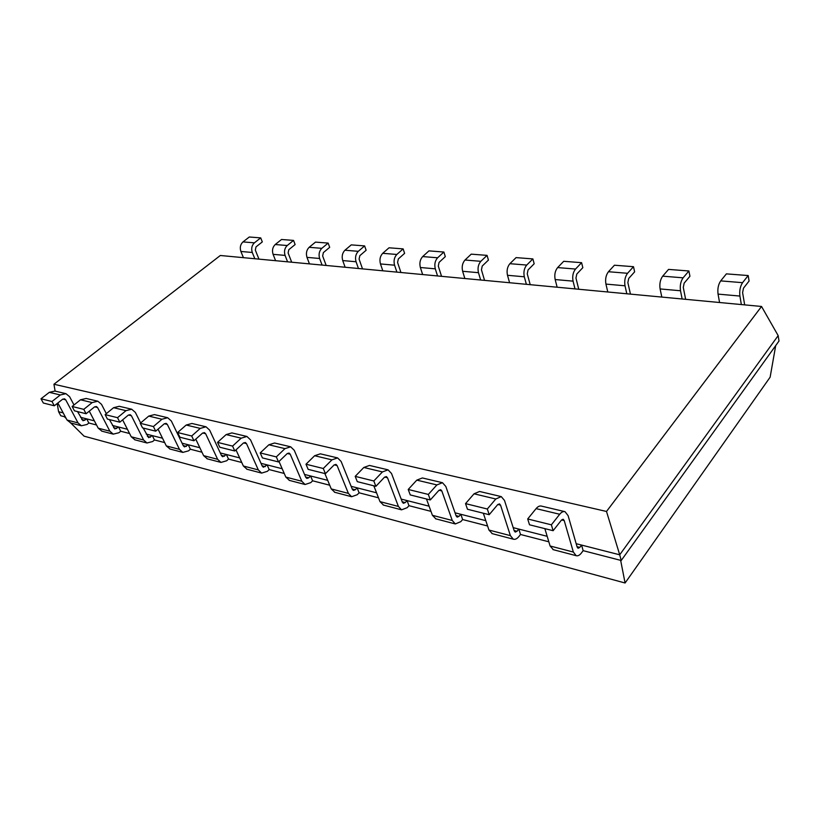 <?xml version="1.0" encoding="UTF-8"?>
<svg xmlns="http://www.w3.org/2000/svg" width="820" height="820" viewBox="0 0 820 820"><rect width="100%" height="100%" fill="white"/><g stroke="black" fill="none" stroke-linecap="round" stroke-linejoin="round"><path stroke-width="1.23" d="M606.503 511.465L53.946 384.242L220.324 255.491L761.534 306.465L606.503 511.465L619.715 554.802L576.173 543.701M53.946 384.242L55.114 391.109M57.205 403.501L58.589 411.722L60.772 415.76L65.364 416.939M63.181 412.89L58.589 411.722M94.361 420.844L80.555 417.318M127.418 429.27L112.422 425.447M162.524 438.218L146.206 434.067M199.865 447.74L182.091 443.21M239.665 457.898L220.283 452.947M282.183 468.732L261.006 463.331M327.692 480.346L304.517 474.431M376.544 492.799L351.134 486.321M429.106 506.196L401.175 499.083M485.809 520.659L455.049 512.818M547.176 536.311L513.197 527.649M761.534 306.465L778.17 335.626L619.715 554.802L621.211 560.49L583.153 550.661L581.564 545.074L579.822 547.391L578.069 548.283L577.136 547.063L568.096 515.616L565.021 511.68C563.268 511.208 561.495 512.069 559.701 514.263L536.085 508.625L527.701 518.968L529.505 524.79L553.121 530.704L561.413 520.146L563.063 519.244M96.545 424.996L88.847 423.007L86.664 418.876L83.004 420.762L77.521 411.599M548.836 541.805L520.526 534.486L518.804 529.074L517.02 531.278L515.226 532.098L514.242 530.909L504.495 500.446L501.256 496.602L495.792 499.001L474.052 493.804L465.534 503.623L467.472 509.251L489.202 514.693L497.637 504.689L499.472 503.88L500.538 505.151L497.812 504.484M129.591 433.524L120.714 431.238L118.541 427.005L114.861 428.973L109.388 419.573M487.592 525.989L462.644 519.542L460.819 514.284L459.005 516.374L457.181 517.143L456.156 515.975L445.813 486.455L442.462 482.703L436.886 484.928L416.806 480.13L408.216 489.468L410.246 494.921L430.315 499.954L438.843 490.432L440.709 489.683L441.816 490.924L439.018 490.247M164.676 442.585L154.498 439.961L152.335 435.625L148.645 437.675L143.192 428.04M430.982 511.362L408.975 505.684L407.068 500.579L405.244 502.578L403.389 503.295L402.333 502.147L391.529 473.509L388.075 469.839L382.428 471.92L363.824 467.472L355.193 476.369L357.294 481.658L375.888 486.321L384.467 477.25L386.363 476.553L387.501 477.773L384.641 477.076M201.997 452.23L190.363 449.227L188.231 444.778L184.51 446.91L183.383 445.885L171.339 420.998L167.68 417.728L161.95 419.245L148.748 416.088L140.24 423.294L142.536 427.876L155.708 431.176L164.205 423.868L166.132 423.356L167.341 424.442L164.389 423.725M378.502 497.812L359.098 492.799L357.12 487.849L355.285 489.755L353.41 490.421L352.333 489.304L341.14 461.486L337.614 457.908L331.926 459.856L314.634 455.725L305.993 464.222L308.156 469.358L325.427 473.683L334.027 465.032L335.944 464.376L337.102 465.565L334.212 464.858M241.767 462.5L228.513 459.077L226.402 454.516L222.681 456.74L221.564 455.694L209.653 430.131L206.004 426.789L200.264 428.399L186.191 425.037L177.622 432.529L179.908 437.234L193.95 440.76L202.499 433.155L204.426 432.611L205.635 433.718L202.683 433.001M329.712 485.214L312.615 480.797L310.575 475.979L308.74 477.804L306.854 478.429L305.757 477.332L294.267 450.313L290.69 446.818L284.96 448.632L268.858 444.788L260.217 452.917L262.431 457.908L278.513 461.937L287.123 453.665L289.04 453.05L290.229 454.208L287.308 453.501M284.243 473.468L269.185 469.583L267.105 464.889L263.374 467.226L262.267 466.16L250.541 439.879L246.922 436.465L241.183 438.177L226.146 434.579L217.536 442.38L219.78 447.228L234.797 450.99L243.386 443.056L245.303 442.482L246.502 443.62L243.56 442.902M778.17 335.626L779 341.017L621.211 560.49M583.153 550.661L581.411 552.987C579.637 555.273 577.885 556.165 576.152 555.683L573.354 552.055L564.221 520.577L563.197 519.275M527.701 518.968L551.368 524.82L559.701 514.263M551.368 524.82L553.121 530.704M70.797 422.997L67.035 420.035L57.841 402.999M65.508 393.569L54.93 391.068L49.302 392.339L41 398.786L43.327 403.03L54.304 405.787L62.607 399.248L64.503 398.817L65.713 399.822L62.791 399.114M544.859 528.633L550.107 545.997L573.354 552.055M564.611 511.577L541.466 506.104C539.693 505.632 537.899 506.473 536.085 508.625M553.326 549.687L550.107 545.997M88.847 423.007L87.063 424.452L81.405 425.775L78.043 422.905L65.713 399.822M73.995 404.967L69.628 396.736L65.959 393.682L60.321 394.963L49.302 392.339M41 398.786L51.988 401.503L60.321 394.963M51.988 401.503L54.304 405.787M520.526 534.486L518.752 536.69C516.938 538.863 515.134 539.693 513.33 539.191L510.399 535.634L500.538 505.151M465.534 503.623L487.316 509.005L495.792 499.001M487.316 509.005L489.202 514.693M101.977 431.176L98.205 428.163L89.277 411.158M97.395 401.113L86.161 398.458L80.493 399.791L72.119 406.474L74.436 410.82L86.09 413.741L94.464 406.966L96.37 406.505L97.58 407.54L94.638 406.833M492.307 533.666L488.945 530.048L483.328 513.228M500.825 496.5L479.556 491.467L474.052 493.804M120.714 431.238L118.931 432.734L113.242 434.139L109.87 431.207L97.58 407.54M106.323 413.649L101.516 404.342L97.846 401.216L92.178 402.579L80.493 399.791M72.119 406.474L83.773 409.344L92.178 402.579M83.773 409.344L86.09 413.741M462.644 519.542L460.84 521.633L455.315 523.949L452.261 520.474L441.816 490.924M408.216 489.468L428.327 494.429L436.886 484.928M428.327 494.429L430.315 499.954M135.013 439.858L131.241 436.783L122.621 419.86M131.231 409.108L119.279 406.289L113.59 407.694L105.134 414.623L107.44 419.092L119.822 422.187L128.268 415.156L130.175 414.674L131.395 415.73L128.443 415.022M435.891 518.855L432.406 515.308L426.482 498.99M442.021 482.601L422.402 477.957L416.806 480.13M154.498 439.961L152.694 441.519L146.985 442.995L143.623 440.012L131.395 415.73M140.64 422.956L135.361 412.419L131.692 409.221L125.993 410.656L113.59 407.694M105.134 414.623L117.516 417.677L125.993 410.656M117.516 417.677L119.822 422.187M408.975 505.684L407.171 507.682L401.554 509.835L398.407 506.442L387.501 477.773M355.193 476.369L373.807 480.971L382.428 471.92M373.807 480.971L375.888 486.321M170.078 449.063L166.316 445.926L158.055 429.167M167.218 417.616L154.467 414.602L148.748 416.088M383.555 505.11L379.988 501.635L373.817 485.799M387.624 469.737L369.492 465.442L363.824 467.472M190.363 449.227L188.559 450.846L182.829 452.404L179.477 449.36L167.341 424.442M140.24 423.294L153.412 426.543L161.95 419.245M153.412 426.543L155.708 431.176M359.098 492.799L357.274 494.706L351.606 496.725L348.387 493.394L337.102 465.565M305.993 464.222L323.275 468.497L331.926 459.856M323.275 468.497L325.427 473.683M207.368 458.851L203.616 455.654L195.765 439.141M205.543 426.687L191.931 423.468L186.191 425.037M334.888 492.328L331.249 488.925L324.884 473.55M337.163 457.806L320.343 453.829L314.634 455.725M228.513 459.077L226.699 460.758L220.969 462.418L217.628 459.303L205.635 433.718M177.622 432.529L191.685 435.994L200.264 428.399M191.685 435.994L193.95 440.76M312.615 480.797L310.79 482.621L305.081 484.507L301.811 481.248L290.229 454.208M260.217 452.917L276.319 456.894L284.96 448.632M276.319 456.894L278.513 461.937M247.097 469.286L243.366 466.016L235.996 449.872M246.461 436.353L231.886 432.909L226.146 434.579M289.511 480.417L285.821 477.086L279.005 461.465M290.229 446.705L274.587 443.005L268.858 444.788M269.185 469.583L267.361 471.326L261.631 473.099L258.32 469.911L246.502 443.62M217.536 442.38L232.562 446.09L241.183 438.177M232.562 446.09L234.797 450.99M243.437 257.675L240.895 251.463C239.676 247.599 240.373 244.411 242.976 241.91L254.384 242.833L260.709 237.882L262.318 241.91L256.014 246.881L255.317 250.09L258.956 259.13M260.709 237.882L249.3 237L242.976 241.91M744.662 304.876L742.602 292.617L743.484 288.168L749.08 281.034L748.188 275.551L726.387 273.87L720.698 280.891L742.561 282.674L748.188 275.551M719.57 302.508L718.053 294.113L739.906 296.061C739.302 290.752 740.193 286.293 742.561 282.674M739.906 296.061L741.352 304.568M240.895 251.463L252.283 252.478C251.084 248.583 251.781 245.375 254.384 242.833M252.283 252.478L254.825 258.741M718.053 294.113C717.418 288.865 718.289 284.458 720.698 280.891M275.602 260.698L273.08 254.333C271.891 250.377 272.599 247.117 275.212 244.534L287.226 245.518L293.55 240.414L295.128 244.555L288.824 249.659L288.107 252.949L291.694 262.215M293.55 240.414L281.537 239.491L275.212 244.534M685.633 299.32L683.285 287.441L684.157 283.146L689.928 276.279L688.902 270.979L668.546 269.401L662.693 276.156L683.111 277.826L688.902 270.979M661.812 297.076L660.11 288.937L680.508 290.752C679.8 285.616 680.672 281.301 683.111 277.826M680.508 290.752L682.148 298.992M273.08 254.333L285.083 255.409C283.894 251.422 284.601 248.122 287.226 245.518M285.083 255.409L287.574 261.826M660.11 288.937C659.372 283.853 660.233 279.589 662.693 276.156M309.447 263.886L306.977 257.367C305.809 253.308 306.536 249.957 309.15 247.302L321.809 248.337L328.143 243.089L329.691 247.332L323.377 252.591L322.649 255.963L326.175 265.465M328.143 243.089L315.485 242.115L309.15 247.302M630.447 294.124L627.864 282.603L628.714 278.452L634.629 271.84L633.501 266.695L614.436 265.219L608.45 271.728L627.556 273.285L633.501 266.695M607.794 291.981L605.929 284.089L625.014 285.801C624.215 280.819 625.066 276.647 627.556 273.285M625.014 285.801L626.818 293.775M306.977 257.367L319.626 258.495C318.457 254.405 319.195 251.022 321.809 248.337M319.626 258.495L322.075 265.075M605.929 284.089C605.098 279.169 605.939 275.048 608.45 271.728M345.138 267.248L342.719 260.565C341.581 256.404 342.319 252.96 344.933 250.223L358.299 251.32L364.613 245.908L366.13 250.254L359.826 255.676L359.088 259.14L362.532 268.888M364.613 245.908L351.257 244.883L344.933 250.223M578.746 289.255L575.958 278.072L576.788 274.054L582.825 267.668L581.595 262.677L563.719 261.303L557.62 267.587L575.537 269.042L581.595 262.677M557.149 287.215L555.16 279.548L573.057 281.147C572.186 276.319 573.006 272.281 575.537 269.042M573.057 281.147L575.005 288.896M342.719 260.565L356.064 261.754C354.937 257.552 355.675 254.077 358.299 251.32M356.064 261.754L358.463 268.509M555.16 279.548C554.258 274.772 555.078 270.784 557.62 267.587M382.817 270.795L380.459 263.938C379.352 259.663 380.111 256.117 382.725 253.308L396.839 254.466L403.143 248.89L404.608 253.349L398.335 258.935L397.577 262.502L400.929 272.507M403.143 248.89L389.029 247.794L382.725 253.308M530.212 284.683L527.25 273.818L528.059 269.923L534.179 263.763L532.877 258.915L516.077 257.613L509.896 263.691L526.737 265.065L532.877 258.915M509.599 282.736L507.488 275.294L524.308 276.791C523.365 272.107 524.175 268.191 526.737 265.065M524.308 276.791L526.368 284.314M380.459 263.938L394.563 265.198C393.467 260.883 394.225 257.306 396.839 254.466M394.563 265.198L396.9 272.127M507.488 275.294C506.524 270.651 507.324 266.777 509.896 263.691M422.659 274.546L420.363 267.505C419.297 263.117 420.065 259.468 422.679 256.568L437.624 257.787L443.886 252.037L445.311 256.619L439.069 262.39L438.3 266.059L441.539 276.33M443.886 252.037L428.952 250.879L422.679 256.568M484.558 280.378L481.442 269.821L482.232 266.039L488.433 260.084L487.059 255.379L471.233 254.149L465.001 260.022L480.848 261.313L487.059 255.379M464.848 278.523L462.634 271.276L478.47 272.691C477.465 268.14 478.255 264.347 480.848 261.313M478.47 272.691L480.643 280.01M420.363 267.505L435.297 268.837C434.241 264.409 435.02 260.719 437.624 257.787M435.297 268.837L437.552 275.95M462.634 271.276C461.619 266.766 462.408 263.015 465.001 260.022M64.36 416.683L66.205 418.507M70.725 422.976L84.07 436.158L625.086 582.999L620.648 560.347M775.71 345.579L770.134 377.169L625.086 582.999M577.024 546.673L579.822 547.391M81.723 419.512L84.88 420.322M514.119 530.53L517.02 531.278M113.58 427.691L116.748 428.511M456.022 515.616L459.005 516.374M147.354 436.363L150.531 437.183M402.2 501.789L405.244 502.578M183.239 445.578L186.406 446.387M352.19 488.956L355.285 489.755M221.41 455.377L224.577 456.197M305.614 476.994L308.74 477.804M262.113 465.832L265.27 466.641M564.221 520.577L561.587 519.941M78.043 422.905L67.035 420.035M510.399 535.634L488.945 530.048M109.87 431.207L98.205 428.163M452.261 520.474L432.406 515.308M143.623 440.012L131.241 436.783M398.407 506.442L379.988 501.635M179.477 449.36L166.316 445.926M348.387 493.394L331.249 488.925M217.628 459.303L203.616 455.654M301.811 481.248L285.821 477.086M258.32 469.911L243.366 466.016M552.957 549.595L576.152 555.683M81.405 425.775L70.397 422.884M513.33 539.191L491.928 533.564M113.242 434.139L101.567 431.074M455.315 523.949L435.502 518.752M146.985 442.995L134.613 439.745M401.554 509.835L383.165 505.007M182.829 452.404L169.678 448.95M351.606 496.725L334.488 492.226M220.969 462.418L206.968 458.749M305.081 484.507L289.101 480.315M261.631 473.099L246.687 469.173"/></g></svg>
